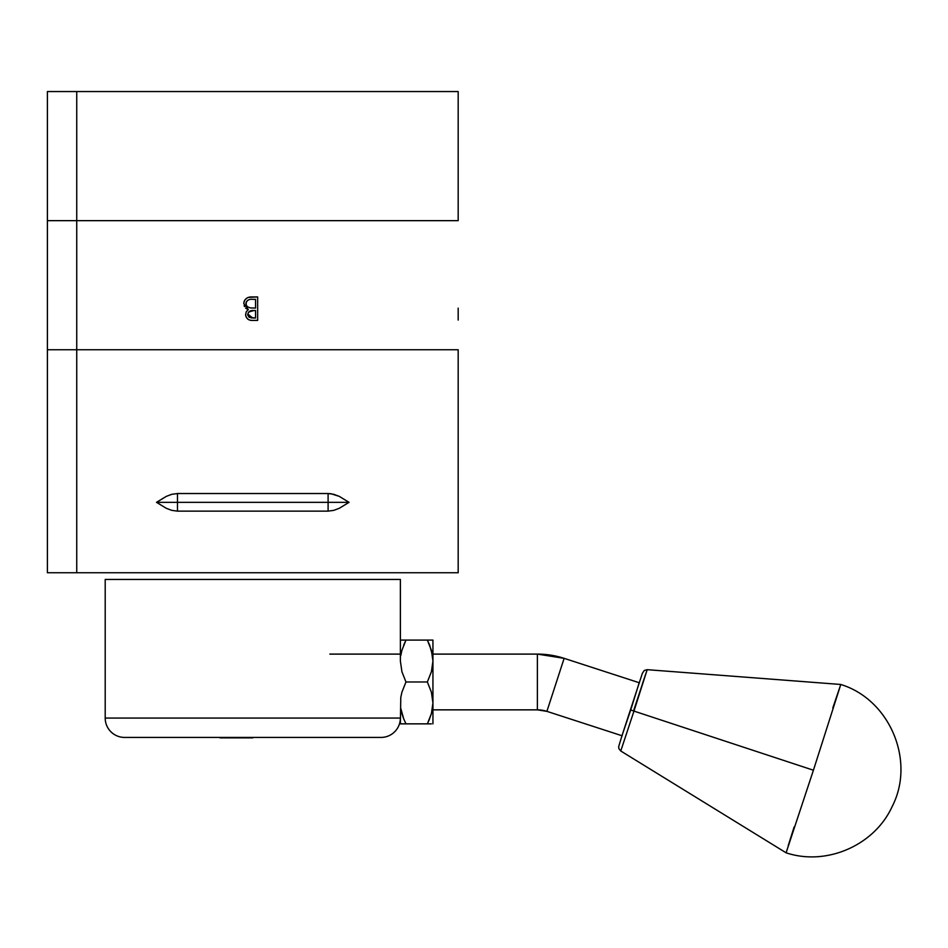 <?xml version="1.0" encoding="UTF-8"?>
<svg xmlns="http://www.w3.org/2000/svg" width="948" height="948" viewBox="0 0 948 948"><rect width="100%" height="100%" fill="white"/><g stroke="black" fill="none" stroke-linecap="round" stroke-linejoin="round"><path stroke-width="1.42" d="M251.303 296.949L257.655 296.949L251.303 296.949C246.847 297.056 244.347 299.272 243.802 303.609L248.329 309.605L246.29 311.738L245.615 314.606C246.219 318.741 248.708 320.685 253.069 320.412L257.655 320.412L253.069 320.412L257.655 320.412L257.655 296.949L248.305 297.399M243.849 302.85L243.802 303.609M243.944 302.199L244.359 300.919M247.238 297.862L244.797 300.125M245.117 299.687L246.67 298.217M249.241 297.151L250.604 296.961M245.651 308.088L246.527 308.752M251.03 320.306L252.393 320.412M249.099 319.867L250.391 320.211M246.207 317.201L247.914 319.227M458.18 310.138L458.18 318.007M458.18 315.115L458.18 320.069M458.18 312.141L458.18 311.335M458.18 220.659L458.18 91.553L458.18 220.659L458.18 91.553L458.18 220.659L76.741 220.659L76.741 349.753L47.4 349.753L47.4 220.659L47.4 572.746L47.4 349.753L76.741 349.753L76.741 220.659L458.18 220.659L47.4 220.659L76.741 220.659L76.741 91.553L76.741 220.659L47.4 220.659L47.4 91.553L458.18 91.553L47.4 91.553L47.4 220.659M458.18 308.159L458.18 314.629M458.18 349.753L76.741 349.753L76.741 572.746L47.4 572.746L76.741 572.746L76.741 349.753L458.18 349.753L458.18 572.746L76.741 572.746L458.18 572.746L458.18 349.753L458.18 572.746L458.18 349.753L47.4 349.753M244.383 300.883L243.944 302.211M244.11 305.6L244.489 306.524M246.504 308.74L248.329 309.605M245.615 314.606L245.757 315.933M248.329 312.532L250.782 310.802L255.545 310.482L255.545 318.007L249.348 317.379L247.724 314.558C248.494 311.418 250.639 310.067 254.123 310.482L255.545 310.482L255.545 318.007L252.689 318.007L247.76 314.025L247.819 315.423M254.123 310.482L248.755 311.987M246.089 302.495L245.911 303.609C246.729 300.362 248.945 298.94 252.547 299.355L255.545 299.355L255.545 308.076L250.296 307.899L247.641 306.879L246.207 305.114L246.196 302.199M246.563 301.511L248.198 300.042M252.547 299.355L255.545 299.355L255.545 308.076M251.528 308.005L250.296 307.899M257.655 320.412L257.655 296.949M251.824 317.983L250.983 317.888M248.66 316.869L252.689 318.007M328.103 493.529L177.477 493.529L177.477 502.333L328.103 502.333L328.103 493.529L330.982 493.73L339.218 496.349L349.054 502.333L328.103 502.333L328.103 493.529L177.477 493.529L177.477 511.138L328.103 511.138L328.103 502.333L349.054 502.333L339.218 508.318L333.815 510.356L328.103 511.138L328.103 502.333L177.477 502.333L177.477 511.138L171.754 510.356L166.338 508.318L156.515 502.333L177.477 502.333L156.515 502.333L166.327 496.361L171.73 494.323L177.477 493.529L171.73 494.323L166.327 496.361L156.515 502.333L166.338 508.318L171.754 510.356L177.477 511.138L328.103 511.138L333.815 510.356L339.218 508.318L349.054 502.333L339.218 496.349L333.815 494.311L328.103 493.529M428.863 640.09L432.94 640.09L432.94 661.029L432.94 640.09L427.358 640.09L431.399 650.304L432.94 661.029L432.94 723.857L432.94 661.029L431.411 671.717L427.358 681.979L431.399 692.194L432.94 702.918L431.411 713.607L428.733 720.918M431.411 723.857L405.969 723.857L403.682 718.797L405.969 723.857L400.376 723.857L400.779 697.479L401.916 692.194L405.969 681.979L427.358 681.979L405.969 681.979L401.916 671.717L400.376 661.029L400.376 579.453L105.204 579.453L105.204 718.063A19.363 19.363 0 0 0 124.567 737.425L381.013 737.425A19.363 19.363 0 0 0 400.376 718.063L105.204 718.063L400.376 718.063A19.363 19.363 0 0 1 381.013 737.425L124.567 737.425A19.363 19.363 0 0 1 105.204 718.063L105.204 579.453L105.204 718.063M432.94 715.207L432.94 714.057M432.217 710.23L431.423 713.548M429.634 718.797L427.358 723.857L431.411 713.607L432.94 702.918L431.399 692.194L427.358 681.979L431.411 671.717L432.94 661.029L432.537 655.589L429.634 645.15L427.358 640.09L405.969 640.09L401.916 650.304L400.779 655.589L401.916 650.304L405.969 640.09L400.767 640.09M432.94 723.502L432.94 718.252M432.94 652.354L432.94 640.445L432.94 652.354M432.94 709.388L432.94 654.558M431.909 652.271L431.411 650.34M403.647 645.256L405.969 640.09L401.905 640.09L432.549 640.09M429.681 645.268L429.918 645.872M431.423 650.399L432.288 654.096M402.438 715.337L403.682 718.797M401.028 709.851L401.182 710.609M404.452 723.857L400.767 723.857M401.916 713.607L400.779 708.322L403.682 718.785L401.916 713.607M401.905 723.857L405.969 723.857L403.682 718.785L405.969 723.857L427.358 723.857M401.893 650.399L401.324 652.662M432.94 709.839L537.386 709.839A30.81 30.798 0 0 1 546.901 711.356L564.131 658.339A86.552 86.541 180 0 0 537.386 654.108L537.386 709.851L537.386 654.108L432.94 654.108L537.386 654.108A86.552 86.541 0 0 1 564.131 658.339L546.901 711.356L622.244 735.826L546.901 711.356L537.386 709.851L432.94 709.851M639.473 682.821L564.131 658.339L639.473 682.821L564.131 658.339L537.386 654.096L432.94 654.096M400.376 654.108L329.845 654.108L400.376 654.108M219.995 737.864L252.784 737.864L219.557 737.425M400.376 579.453L400.376 640.09L400.376 579.453M832.782 708.014L840.781 684.48C889.734 699.434 915.661 760.889 892.222 806.404C874.625 845.296 826.609 866.306 786.093 852.809L813.42 770.214L786.093 852.797L620.762 750.994L633.963 711.095L630.716 709.969L621.971 735.743L618.677 746.621L618.878 748.636L620.762 750.994L633.963 711.095L813.42 770.214L633.963 711.095L647.188 669.679L633.975 709.566M840.781 684.468L813.42 770.214L840.781 684.468L647.188 669.679L633.963 711.095L630.716 709.969L639.118 682.975M788.179 845.782L794.104 827.023M642.424 683.769L647.188 669.679L644.273 670.473L642.353 673.353L622.338 734.617"/></g></svg>
